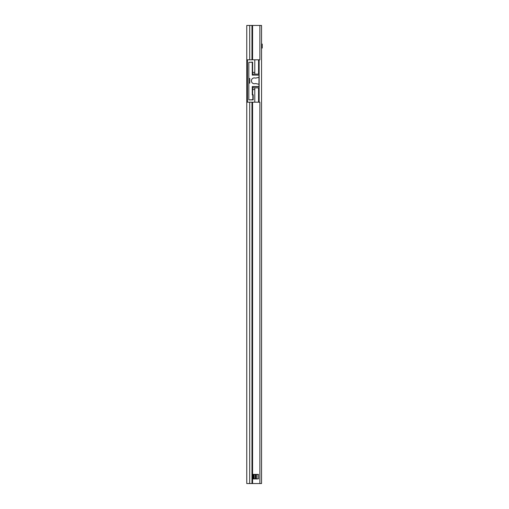 <?xml version="1.0" encoding="UTF-8"?>
<svg xmlns="http://www.w3.org/2000/svg" width="509" height="509" viewBox="0 0 509 509"><rect width="100%" height="100%" fill="white"/><g stroke="black" fill="none" stroke-linecap="round" stroke-linejoin="round"><path stroke-width="0.76" d="M250.32 62.27L252.61 62.098L252.61 74.123L254.786 74.123L254.786 72.405L252.61 72.405M248.831 99.891L253.183 99.891L253.183 94.738L252.267 94.738L252.839 94.909L252.839 99.719L248.831 99.891L248.831 83.113L249.747 83.113L249.747 78.532L248.831 78.532L248.831 83.113L248.831 62.27L252.267 62.27L252.267 75.097L258.966 75.097L258.966 76.904A0.573 0.573 0 0 1 258.515 77.463L255.785 78.062A1.145 1.145 0 0 1 255.2 78.036A2.92 2.92 0 0 0 251.408 80.823A2.92 2.92 0 0 0 255.2 83.61A1.145 1.145 0 0 1 255.785 83.584L258.515 84.182A0.573 0.573 0 0 1 258.966 84.742L258.966 86.549L252.267 86.549L252.267 91.302L252.61 91.302M259.883 483.55L261.543 483.55L261.543 25.45L246.77 25.45L246.77 483.55L259.883 483.55L259.883 102.182L254.786 102.182L258.566 102.182L258.566 87.866L252.61 87.866L252.61 86.549M259.883 25.45L259.883 59.807L254.786 59.807L254.786 72.405M252.827 474.388L258.4 474.388L258.527 478.854L252.668 478.854L252.827 474.388M246.77 102.182L247.457 102.182L247.457 59.807L246.77 59.807M256.962 474.388L256.962 478.969M252.668 474.503L253.412 474.503L253.412 478.854L254.099 478.969L253.985 474.503L255.932 474.503L255.932 478.854L255.13 478.854L255.13 474.388M253.985 474.503L253.412 474.388M252.61 94.738L252.61 89.584L254.786 89.584L254.786 102.182L247.457 102.182M252.839 99.891L253.183 99.891L253.183 94.738L252.839 94.738M252.61 89.584L252.61 87.866M252.61 75.097L252.61 74.123M247.457 59.807L258.566 59.807L258.566 74.123L259.138 74.123L259.138 87.866L258.566 87.866M254.786 74.123L258.566 74.123M254.786 89.584L254.786 87.866M252.61 93.02L252.267 93.02M253.183 99.891L253.183 94.738M259.138 59.807L259.138 74.123M259.138 87.866L259.138 102.182M252.267 94.909L252.267 86.549M258.966 84.742L258.966 76.904M252.267 73.608L252.267 75.097M252.267 66.965L252.61 66.736L252.61 62.098M261.543 44.06L262.23 44.06L262.23 48.069L261.543 48.069M259.883 116.726L259.883 119.704M259.883 126.576L259.883 468.891M252.579 25.45L252.579 59.807M252.579 102.182L252.579 483.55M251.974 25.45L251.974 59.807M251.974 102.182L251.974 483.55M249.696 25.45L249.696 59.807M249.696 102.182L249.696 483.55M253.412 478.969L252.668 478.854M255.932 474.388L258.527 474.503M258.527 478.854L255.932 478.969M255.13 478.969L253.985 478.854M259.138 86.721L252.61 86.721M252.381 66.965L252.381 62.098"/></g></svg>
